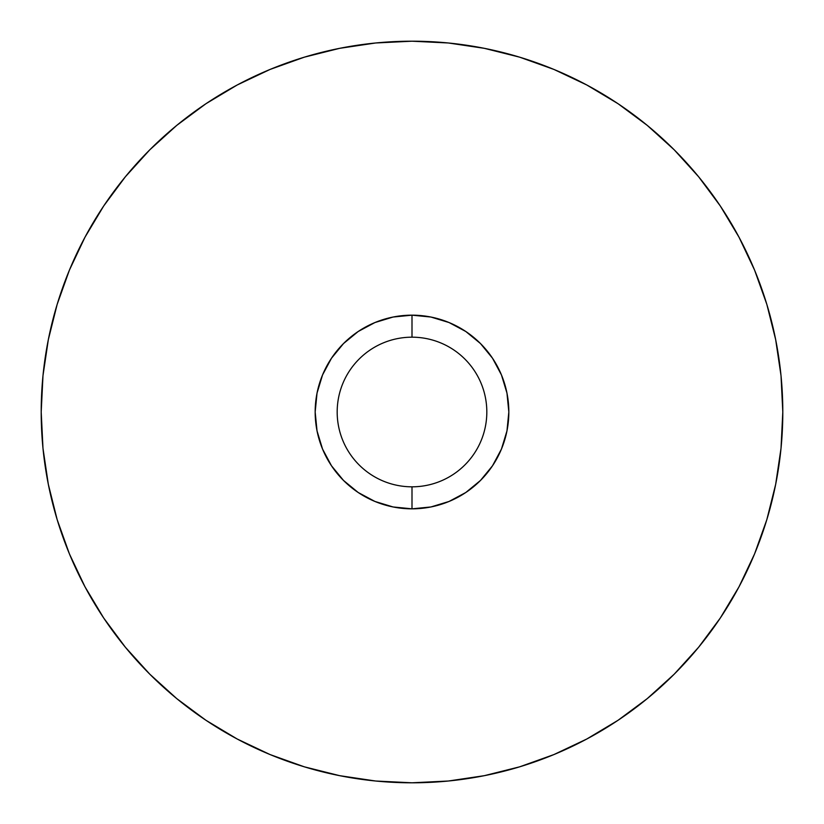 <?xml version="1.0" encoding="UTF-8"?>
<svg xmlns="http://www.w3.org/2000/svg" width="824" height="824" viewBox="0 0 824 824"><rect width="100%" height="100%" fill="white"/><g stroke="black" fill="none" stroke-linecap="round" stroke-linejoin="round"><path stroke-width="1.24" d="M412 337.181A74.819 74.819 0 0 0 337.181 412A74.819 74.819 0 0 0 412 486.819L412 508.83A96.83 96.83 0 0 1 315.17 412A96.83 96.83 0 0 1 412 315.17L412 337.181A74.819 74.819 0 0 1 486.819 412A74.819 74.819 0 0 1 412 486.819A74.819 74.819 0 0 1 337.181 412A74.819 74.819 0 0 1 412 337.181L412 315.17L393.11 317.034L374.951 322.544L358.203 331.495L343.536 343.536L331.495 358.203L322.544 374.951L317.034 393.11L315.17 412L317.034 430.89L322.544 449.049L331.495 465.797L343.536 480.464L358.203 492.505L374.951 501.456L393.11 506.966L412 508.83L430.89 506.966L449.049 501.456L465.797 492.505L480.464 480.464L492.505 465.797L501.456 449.049L506.966 430.89L508.83 412L506.966 393.11L501.456 374.951L492.505 358.203L480.464 343.536L465.797 331.495L449.049 322.544L430.89 317.034L412 315.17A96.83 96.83 0 0 1 508.83 412A96.83 96.83 0 0 1 412 508.83L412 486.819A74.819 74.819 0 0 0 486.819 412A74.819 74.819 0 0 0 412 337.181M782.8 412A370.8 370.8 0 0 1 412 782.8A370.8 370.8 0 0 1 41.2 412L42.982 375.651L48.328 339.663L57.165 304.365L69.422 270.097L84.985 237.209L103.69 205.99L125.372 176.769L149.803 149.803L176.769 125.372L205.99 103.69L237.209 84.985L270.097 69.422L304.365 57.165L339.663 48.328L375.651 42.982L412 41.2L448.349 42.982L484.337 48.328L519.635 57.165L553.903 69.422L586.791 84.985L618.01 103.69L647.231 125.372L674.197 149.803L698.628 176.769L720.31 205.99L739.015 237.209L754.578 270.097L766.835 304.365L775.672 339.663L781.018 375.651L782.8 412L781.018 448.349L775.672 484.337L766.835 519.635L754.578 553.903L739.015 586.791L720.31 618.01L698.628 647.231L674.197 674.197L647.231 698.628L618.01 720.31L586.791 739.015L553.903 754.578L519.635 766.835L484.337 775.672L448.349 781.018L412 782.8L375.651 781.018L339.663 775.672L304.365 766.835L270.097 754.578L237.209 739.015L205.99 720.31L176.769 698.628L149.803 674.197L125.372 647.231L103.69 618.01L84.985 586.791L69.422 553.903L57.165 519.635L48.328 484.337L42.982 448.349L41.2 412A370.8 370.8 0 0 1 412 41.2A370.8 370.8 0 0 1 782.8 412M766.835 304.365L754.578 270.097M618.01 103.69L586.791 84.985M304.365 57.165L270.097 69.422M103.69 205.99L84.985 237.209M57.165 519.635L69.422 553.903M205.99 720.31L237.209 739.015"/></g></svg>
